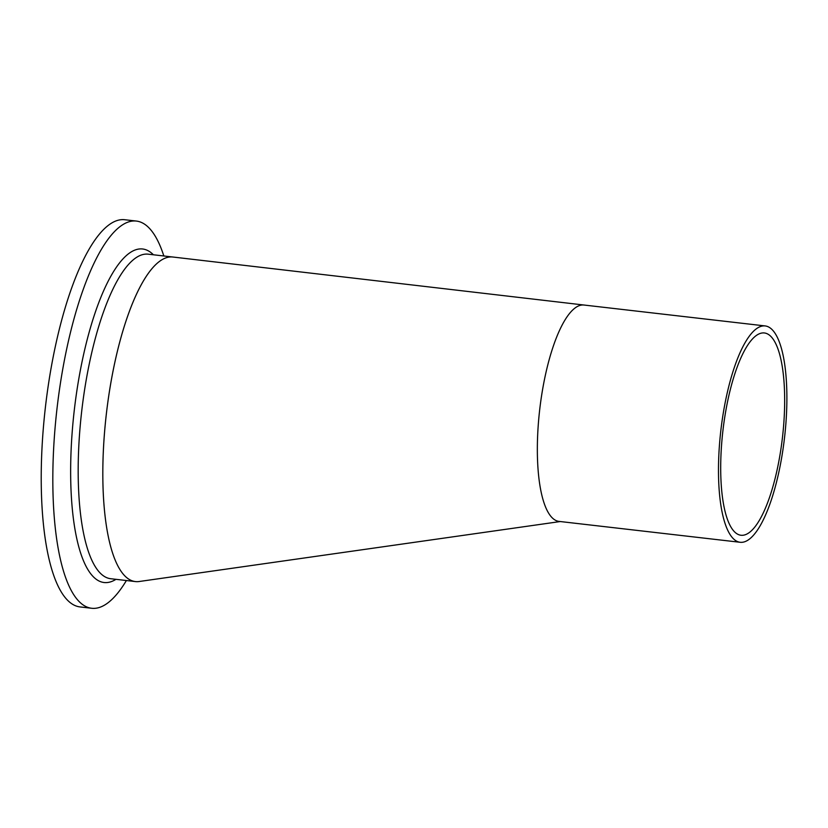 <?xml version="1.0" encoding="UTF-8"?>
<svg xmlns="http://www.w3.org/2000/svg" width="828" height="828" viewBox="0 0 828 828"><rect width="100%" height="100%" fill="white"/><g stroke="black" fill="none" stroke-linecap="round" stroke-linejoin="round"><path stroke-width="1.24" d="M783.837 422.787A101.823 29.974 96.6 0 0 764.347 332.959A101.823 29.974 96.6 0 0 721.53 445.443A101.823 29.974 96.6 0 0 741.019 535.261A101.823 29.974 96.6 0 0 783.837 422.787M719.366 446.23A108.903 32.054 96.6 0 0 740.201 542.288A108.903 32.054 96.6 0 0 786 421.99A108.903 32.054 96.6 0 0 765.165 325.932A108.903 32.054 96.6 0 0 719.366 446.23M740.201 542.288L559.066 521.402A108.903 32.054 -83.4 0 1 538.231 425.333A108.903 32.054 -83.4 0 1 578.161 306.101A108.903 32.054 -83.4 0 1 584.03 305.035A108.903 32.054 -83.4 0 1 584.04 305.035L172.876 257.022A163.354 48.076 -83.4 0 0 165.01 258.212A163.354 48.076 -83.4 0 0 104.494 433.003A163.354 48.076 -83.4 0 0 139.145 581.515L560.297 521.536M126.394 580.531A194.88 57.36 -83.4 0 1 100.24 607.162A194.88 57.36 -83.4 0 1 91.701 608.269A194.88 57.36 -83.4 0 1 55.579 422.239A194.88 57.36 -83.4 0 1 127.833 222.173A194.88 57.36 -83.4 0 1 136.372 221.066A194.88 57.36 -83.4 0 1 163.83 255.976M91.701 608.269L80.109 606.934A194.88 57.36 -83.4 0 1 43.977 420.903A194.88 57.36 -83.4 0 1 116.23 220.838A194.88 57.36 -83.4 0 1 124.769 219.731L136.372 221.066M172.845 257.022L148.212 254.175A163.354 48.076 -83.4 0 0 141.06 255.107A163.354 48.076 -83.4 0 0 80.492 422.797A163.354 48.076 -83.4 0 0 110.776 578.731L135.409 581.566A163.354 48.076 -83.4 0 1 105.125 425.644A163.354 48.076 -83.4 0 1 165.693 257.943M115.961 579.321A167.867 49.411 -83.4 0 1 111.49 581.556A167.867 49.411 -83.4 0 1 72.015 434.421A167.867 49.411 -83.4 0 1 135.264 249.942A167.867 49.411 -83.4 0 1 153.397 254.776M765.165 325.932L584.03 305.035"/></g></svg>
